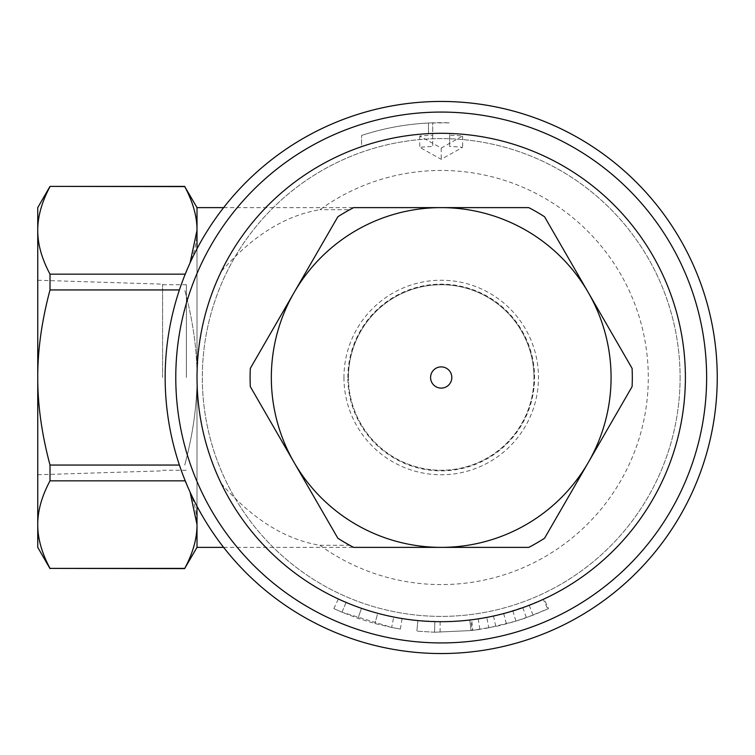 <?xml version="1.0" encoding="UTF-8"?>
<svg xmlns="http://www.w3.org/2000/svg" width="755" height="755" viewBox="0 0 755 755"><rect width="100%" height="100%" fill="white"/><g stroke="black" fill="none" stroke-linecap="round" stroke-linejoin="round"><path stroke-width="0.57" stroke-dasharray="3.77 2.83" d="M186.391 377.5L186.391 284.729L186.391 377.5M162.589 377.5L162.589 284.144L162.589 377.5M37.75 207.625L37.75 377.5C37.675 350.065 41.761 320.875 50.009 289.948L50.009 274.159C41.761 258.691 37.675 244.101 37.75 230.388C37.675 216.666 41.761 202.076 50.009 186.608L50.009 186.391M348.433 377.5A92.771 92.771 0 0 1 441.203 284.729A92.771 92.771 0 0 1 533.974 377.5A92.771 92.771 0 0 0 394.818 297.159A92.771 92.771 0 0 0 394.818 457.841A92.771 92.771 0 0 0 533.974 377.5A92.771 92.771 0 0 1 441.203 470.271A92.771 92.771 0 0 1 348.433 377.5M343.95 377.5A97.253 97.253 0 0 0 489.835 461.73A97.253 97.253 0 0 0 489.835 293.27A97.253 97.253 0 0 0 343.95 377.5M347.847 377.5A93.356 93.356 0 0 1 487.881 296.649A93.356 93.356 0 0 1 487.881 458.351A93.356 93.356 0 0 1 347.847 377.5M488.768 627.83L473.045 630.312L495.761 626.405C501.282 625.461 521.177 619.779 526.358 617.665L548.536 608.606L544.062 598.979L522.809 607.652C513.202 611.012 503.425 613.806 493.487 616.033L470.856 619.883L472.149 630.425L472.809 630.349L471.715 619.779L486.786 617.401L503.679 613.57L529.227 605.284L543.279 599.338L547.715 608.983L533.049 615.183L515.967 621.101L488.768 627.83L486.786 617.401M341.977 612.201C331.511 607.596 331.511 607.596 341.977 612.201C331.511 607.596 331.511 607.596 341.977 612.201L391.666 627.452L374.942 623.545L358.002 618.345L341.977 612.201L346.111 602.415C336.079 598.007 336.079 598.007 346.111 602.415C336.079 598.007 336.079 598.007 346.111 602.415A244.195 244.195 0 0 0 393.732 617.033A244.195 244.195 0 0 1 377.708 613.296L374.942 623.545L377.708 613.296L361.475 608.313A244.195 244.195 0 0 1 346.111 602.415L341.977 612.201M391.666 627.452C402.915 629.51 402.915 629.51 391.666 627.452C402.915 629.51 402.915 629.51 391.666 627.452L393.732 617.033C404.51 619.006 404.51 619.006 393.732 617.033C404.51 619.006 404.51 619.006 393.732 617.033L391.666 627.452M361.475 608.313L358.002 618.345L361.475 608.313M434.559 632.228L416.864 631.152L434.559 632.228L471.044 630.557C482.379 629.057 482.379 629.057 471.044 630.557C482.379 629.057 482.379 629.057 471.044 630.557L434.559 632.228L434.833 621.61L417.883 620.582L440.146 621.695A244.195 244.195 0 0 0 469.808 620.015A244.195 244.195 0 0 1 434.833 621.61L434.559 632.228L434.833 621.61M417.883 620.582L416.864 631.152L417.883 620.582M469.808 620.015C480.661 618.572 480.661 618.572 469.808 620.015C480.661 618.572 480.661 618.572 469.808 620.015L471.044 630.557L469.808 620.015M197.008 547.375L197.008 377.5C197.876 417.647 205.945 452.991 221.234 483.54A244.195 244.195 0 0 0 683.445 346.687A244.195 244.195 0 0 0 449.697 133.456L449.697 135.211A242.44 242.44 0 0 1 462.655 136.013L441.203 148.065L419.752 136.013A242.44 242.44 0 0 1 432.709 135.211L432.709 122.829L428.462 123.008A254.812 254.812 0 0 0 361.579 135.447A254.812 254.812 0 0 1 428.462 123.008L449.697 122.829A254.812 254.812 0 0 0 432.709 122.829L432.709 146.47A231.19 231.19 0 0 0 419.752 147.31L441.203 159.314L462.655 147.31A231.19 231.19 0 0 0 449.697 146.47L449.697 133.456L432.709 133.456A244.195 244.195 0 0 0 221.234 271.46C205.945 302.009 197.876 337.353 197.008 377.5L197.008 207.625M432.709 135.211L432.709 146.47M419.752 136.013L419.752 147.31M441.203 148.065L441.203 159.314M462.655 136.013L462.655 147.31M449.697 135.211L449.697 146.47M361.579 146.649A244.195 244.195 0 0 1 428.462 133.635A244.195 244.195 0 0 0 361.579 146.649L361.579 135.447L361.579 146.649M221.234 483.54C252.227 518.978 285.126 539.561 319.912 545.289A207.03 207.03 0 0 0 595.176 239.09A207.03 207.03 0 0 0 319.912 209.711C285.126 215.439 252.227 236.022 221.234 271.46M319.912 545.289L349.716 545.289L353.651 547.375L528.755 547.375L353.651 547.375A191.109 191.109 0 0 1 337.863 538.258L250.311 386.617A191.109 191.109 0 0 1 250.311 368.383L337.863 216.742A191.109 191.109 0 0 1 353.651 207.625L528.755 207.625A191.109 191.109 0 0 1 544.544 216.742L632.095 368.383A191.109 191.109 0 0 1 632.095 386.617L544.544 538.258A191.109 191.109 0 0 1 528.755 547.375A191.109 191.109 0 0 0 544.544 538.258L632.095 386.617A191.109 191.109 0 0 0 632.095 368.383L544.544 216.742A191.109 191.109 0 0 0 528.755 207.625L353.651 207.625L349.716 209.711L319.912 209.711M706.633 377.5A265.43 265.43 0 0 1 308.493 607.369A265.43 265.43 0 0 1 308.493 147.631A265.43 265.43 0 0 1 706.633 377.5A265.43 265.43 0 0 1 441.203 642.93A265.43 265.43 0 0 1 175.773 377.5A265.43 265.43 0 0 0 573.923 607.369A265.43 265.43 0 0 0 573.923 147.631A265.43 265.43 0 0 0 175.773 377.5A265.43 265.43 0 0 1 441.203 112.07A265.43 265.43 0 0 1 706.633 377.5M680.095 377.5A238.882 238.882 0 0 1 321.762 584.379A238.882 238.882 0 0 1 321.762 170.621A238.882 238.882 0 0 1 680.095 377.5A238.882 238.882 0 0 1 321.762 584.379A238.882 238.882 0 0 1 321.762 170.621A238.882 238.882 0 0 1 680.095 377.5M197.008 248.773L197.008 506.227M337.863 216.742L353.651 207.625A191.109 191.109 0 0 0 337.863 216.742L250.311 368.383A191.109 191.109 0 0 0 250.311 386.617L250.311 368.383M349.716 545.289A191.109 191.109 0 0 0 353.651 547.375L337.863 538.258A191.109 191.109 0 0 0 353.651 547.375L441.203 547.375A169.875 169.875 0 0 1 294.091 292.562A169.875 169.875 0 0 1 441.203 207.625L353.651 207.625A191.109 191.109 0 0 0 349.716 209.711M197.008 377.5A244.195 244.195 0 0 0 563.305 588.976A244.195 244.195 0 0 0 563.305 166.024A244.195 244.195 0 0 0 197.008 377.5C197.083 350.065 192.997 320.875 184.748 289.948C192.997 320.875 197.083 350.065 197.008 377.5C197.083 404.935 192.997 434.125 184.748 465.052C192.997 434.125 197.083 404.935 197.008 377.5M184.748 186.391L184.748 186.608C192.997 202.076 197.083 216.666 197.008 230.388C197.083 244.101 192.997 258.691 184.748 274.159L184.748 275.358M187.608 268.44L190.052 262.938M190.052 492.062L187.608 486.56M184.748 479.642L184.748 480.841C192.997 496.309 197.083 510.899 197.008 524.612C197.083 538.334 192.997 552.924 184.748 568.392L184.748 568.609M50.009 568.609L50.009 568.392C41.761 552.924 37.675 538.334 37.75 524.612C37.675 510.899 41.761 496.309 50.009 480.841L50.009 465.052C41.761 434.125 37.675 404.935 37.75 377.5L37.75 547.375M179.407 465.052L50.009 465.052M50.009 568.392L184.748 568.392M50.009 480.841L184.748 480.841M179.407 289.948L50.009 289.948M50.009 186.608L184.748 186.608M50.009 274.159L184.748 274.159M250.311 386.617L337.863 538.258M588.315 292.562L544.544 216.742A191.109 191.109 0 0 0 528.755 207.625L441.203 207.625A169.875 169.875 0 0 1 588.315 462.438L632.095 386.617A191.109 191.109 0 0 0 632.095 368.383L588.315 292.562M544.544 538.258L588.315 462.438A169.875 169.875 0 0 1 441.203 547.375L528.755 547.375A191.109 191.109 0 0 0 544.544 538.258M165.156 377.5A276.047 276.047 0 0 1 579.227 138.439A276.047 276.047 0 0 1 579.227 616.561A276.047 276.047 0 0 1 165.156 377.5M493.487 616.033L495.761 626.405M522.809 607.652L526.358 617.665M529.227 605.284L533.049 615.183M512.853 610.946L515.967 621.101M503.679 613.57L506.397 623.828M440.146 621.695L440.099 632.312M428.462 123.008L428.462 133.635L428.462 123.008M186.391 284.729L162.589 284.729M162.589 470.271L186.391 470.271M37.75 474.753L162.589 470.856M37.75 280.247L162.589 284.144M333.87 608.606L338.344 598.979M400.386 629.019L402.085 618.543M478.217 618.873L479.831 629.368M223.612 547.375L353.651 547.375M223.612 207.625L353.651 207.625"/><path stroke-width="1.13" d="M451.82 377.5A10.617 10.617 0 0 1 441.203 388.117A10.617 10.617 0 0 1 430.586 377.5A10.617 10.617 0 0 1 441.203 366.883A10.617 10.617 0 0 1 451.82 377.5M544.544 216.742L588.315 292.562A169.875 169.875 0 0 0 441.203 207.625L528.755 207.625A191.109 191.109 0 0 1 544.544 216.742M294.091 292.562L337.863 216.742A191.109 191.109 0 0 1 353.651 207.625L441.203 207.625A169.875 169.875 0 0 0 294.091 462.438L250.311 386.617A191.109 191.109 0 0 1 250.311 368.383L294.091 292.562M632.095 386.617L588.315 462.438A169.875 169.875 0 0 0 588.315 292.562L632.095 368.383A191.109 191.109 0 0 1 632.095 386.617M441.203 547.375L353.651 547.375A191.109 191.109 0 0 1 337.863 538.258L294.091 462.438A169.875 169.875 0 0 0 588.315 462.438L544.544 538.258A191.109 191.109 0 0 1 528.755 547.375L441.203 547.375M706.633 377.5A265.43 265.43 0 0 0 308.493 147.631A265.43 265.43 0 0 0 308.493 607.369A265.43 265.43 0 0 0 706.633 377.5M223.612 207.625L197.008 207.625L197.008 248.773M250.311 368.383L337.863 216.742M337.863 538.258L250.311 386.617M197.008 506.227L197.008 547.375L223.612 547.375M190.052 262.938L197.008 230.388C197.083 216.666 192.997 202.076 184.748 186.608L197.008 207.625M184.748 275.358L187.608 268.44M197.008 547.375L184.748 568.392C192.997 552.924 197.083 538.334 197.008 524.612L190.052 492.062M187.608 486.56L184.748 479.642M50.009 186.608C41.761 202.076 37.675 216.666 37.75 230.388L37.75 207.625L50.009 186.391L184.748 186.608M50.009 289.948C41.761 320.875 37.675 350.065 37.75 377.5L37.75 230.388C37.675 244.101 41.761 258.691 50.009 274.159L50.009 289.948L179.407 289.948M50.009 568.609L37.75 547.375L37.75 524.612C37.675 538.334 41.761 552.924 50.009 568.392L184.748 568.609M50.009 480.841C41.761 496.309 37.675 510.899 37.75 524.612L37.75 377.5C37.675 404.935 41.761 434.125 50.009 465.052L50.009 480.841L184.748 480.841M50.009 465.052L179.407 465.052M50.009 568.392L184.748 568.392M50.009 274.159L184.748 274.159M165.156 377.5A276.047 276.047 0 0 0 579.227 616.561A276.047 276.047 0 0 0 579.227 138.439A276.047 276.047 0 0 0 165.156 377.5M685.398 377.5A244.195 244.195 0 0 1 319.11 588.976A244.195 244.195 0 0 1 319.11 166.024A244.195 244.195 0 0 1 685.398 377.5M50.009 186.391L184.748 186.391"/></g></svg>
